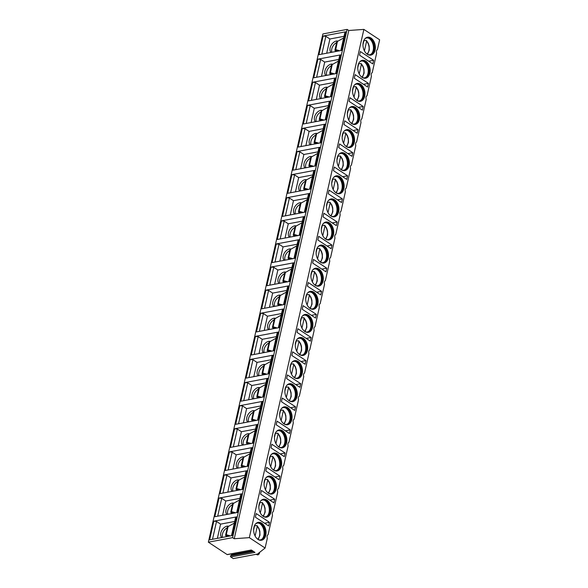 <?xml version="1.0" encoding="UTF-8"?>
<svg xmlns="http://www.w3.org/2000/svg" width="588" height="588" viewBox="0 0 588 588"><rect width="100%" height="100%" fill="white"/><g stroke="black" fill="none" stroke-linecap="round" stroke-linejoin="round"><path stroke-width="0.88" d="M232.576 537.645L234.237 538.74L249.327 537.638L265.107 548.038L257.478 554.058L233.26 558.6L230.768 556.954L254.986 552.411L251.341 550.008L227.122 554.558L208.358 542.187L322.893 33.95L347.118 29.4L232.576 537.645L208.358 542.187M230.768 556.954A0.654 0.441 -100.6 0 1 230.592 555.829L253.619 551.507M227.593 554.469A0.654 0.441 -100.6 0 1 227.122 554.558M231.503 553.837A0.654 0.441 -100.6 0 1 231.518 554.8L230.592 555.829M265.107 548.038L267.305 538.285A2.8 1.874 79.4 0 1 267.15 536.116A2.8 1.874 79.4 0 1 268.113 534.683L272.509 515.184A2.8 1.874 79.4 0 1 272.354 513.015A2.8 1.874 79.4 0 1 273.317 511.582L277.712 492.082A2.8 1.874 79.4 0 1 277.558 489.914A2.8 1.874 79.4 0 1 278.528 488.481L282.924 468.981A2.8 1.874 79.4 0 1 282.769 466.813A2.8 1.874 79.4 0 1 283.732 465.38L288.127 445.88A2.8 1.874 79.4 0 1 287.973 443.712A2.8 1.874 79.4 0 1 288.936 442.279L293.331 422.779A2.8 1.874 79.4 0 1 293.177 420.611A2.8 1.874 79.4 0 1 294.14 419.178L298.535 399.671A2.8 1.874 79.4 0 1 298.388 397.51A2.8 1.874 79.4 0 1 299.351 396.077L303.746 376.57A2.8 1.874 79.4 0 1 303.592 374.409A2.8 1.874 79.4 0 1 304.555 372.976L308.95 353.469A2.8 1.874 79.4 0 1 308.796 351.301A2.8 1.874 79.4 0 1 309.758 349.875L314.154 330.368A2.8 1.874 79.4 0 1 314.007 328.2A2.8 1.874 79.4 0 1 314.97 326.774L319.365 307.267A2.8 1.874 79.4 0 1 319.211 305.099A2.8 1.874 79.4 0 1 320.173 303.665L324.569 284.166A2.8 1.874 79.4 0 1 324.414 281.997A2.8 1.874 79.4 0 1 325.377 280.564L329.772 261.065A2.8 1.874 79.4 0 1 329.625 258.896A2.8 1.874 79.4 0 1 330.588 257.463L334.984 237.964A2.8 1.874 79.4 0 1 334.829 235.795A2.8 1.874 79.4 0 1 335.792 234.362L340.187 214.863A2.8 1.874 79.4 0 1 340.033 212.694A2.8 1.874 79.4 0 1 340.996 211.261L345.391 191.754A2.8 1.874 79.4 0 1 345.244 189.593A2.8 1.874 79.4 0 1 346.207 188.16L350.602 168.653A2.8 1.874 79.4 0 1 350.448 166.492A2.8 1.874 79.4 0 1 351.411 165.059L355.806 145.552A2.8 1.874 79.4 0 1 355.652 143.384A2.8 1.874 79.4 0 1 356.615 141.958L361.01 122.451A2.8 1.874 79.4 0 1 360.863 120.283A2.8 1.874 79.4 0 1 361.826 118.857L366.221 99.35A2.8 1.874 79.4 0 1 366.067 97.182A2.8 1.874 79.4 0 1 367.03 95.748L371.425 76.249A2.8 1.874 79.4 0 1 371.271 74.081A2.8 1.874 79.4 0 1 372.233 72.647L376.629 53.148A2.8 1.874 79.4 0 1 376.482 50.98A2.8 1.874 79.4 0 1 377.445 49.546L379.642 39.793L363.869 29.4L348.78 30.495L347.118 29.4M249.327 537.638L363.869 29.4M358.041 65.356A9.099 6.078 79.4 0 0 359.525 74.529A9.099 6.078 79.4 0 0 365.648 78.211A9.099 6.078 79.4 0 0 369.896 73.177A9.099 6.078 79.4 0 0 368.411 64.004A9.099 6.078 79.4 0 0 362.289 60.329A9.099 6.078 79.4 0 0 358.041 65.356M352.837 88.465A9.099 6.078 79.4 0 0 354.321 97.63A9.099 6.078 79.4 0 0 360.444 101.312A9.099 6.078 79.4 0 0 364.692 96.278A9.099 6.078 79.4 0 0 363.208 87.105A9.099 6.078 79.4 0 0 357.085 83.43A9.099 6.078 79.4 0 0 352.837 88.465M347.626 111.566A9.099 6.078 79.4 0 0 349.11 120.731A9.099 6.078 79.4 0 0 355.233 124.413A9.099 6.078 79.4 0 0 359.488 119.379A9.099 6.078 79.4 0 0 357.996 110.206A9.099 6.078 79.4 0 0 351.881 106.531A9.099 6.078 79.4 0 0 347.626 111.566M342.422 134.667A9.099 6.078 79.4 0 0 343.906 143.832A9.099 6.078 79.4 0 0 350.029 147.514A9.099 6.078 79.4 0 0 354.277 142.48A9.099 6.078 79.4 0 0 352.793 133.314A9.099 6.078 79.4 0 0 346.67 129.632A9.099 6.078 79.4 0 0 342.422 134.667M337.218 157.768A9.099 6.078 79.4 0 0 338.703 166.933A9.099 6.078 79.4 0 0 344.825 170.616A9.099 6.078 79.4 0 0 349.074 165.581A9.099 6.078 79.4 0 0 347.589 156.415A9.099 6.078 79.4 0 0 341.466 152.733A9.099 6.078 79.4 0 0 337.218 157.768M332.007 180.869A9.099 6.078 79.4 0 0 333.492 190.042A9.099 6.078 79.4 0 0 339.614 193.717A9.099 6.078 79.4 0 0 343.87 188.682A9.099 6.078 79.4 0 0 342.378 179.516A9.099 6.078 79.4 0 0 336.262 175.834A9.099 6.078 79.4 0 0 332.007 180.869M326.803 203.97A9.099 6.078 79.4 0 0 328.288 213.143A9.099 6.078 79.4 0 0 334.41 216.818A9.099 6.078 79.4 0 0 338.659 211.783A9.099 6.078 79.4 0 0 337.174 202.617A9.099 6.078 79.4 0 0 331.051 198.935A9.099 6.078 79.4 0 0 326.803 203.97M321.599 227.071A9.099 6.078 79.4 0 0 323.084 236.244A9.099 6.078 79.4 0 0 329.207 239.919A9.099 6.078 79.4 0 0 333.455 234.891A9.099 6.078 79.4 0 0 331.97 225.719A9.099 6.078 79.4 0 0 325.848 222.036A9.099 6.078 79.4 0 0 321.599 227.071M316.388 250.172A9.099 6.078 79.4 0 0 317.873 259.345A9.099 6.078 79.4 0 0 323.995 263.027A9.099 6.078 79.4 0 0 328.251 257.992A9.099 6.078 79.4 0 0 326.766 248.82A9.099 6.078 79.4 0 0 320.644 245.137A9.099 6.078 79.4 0 0 316.388 250.172M311.184 273.273A9.099 6.078 79.4 0 0 312.669 282.446A9.099 6.078 79.4 0 0 318.792 286.128A9.099 6.078 79.4 0 0 323.04 281.093A9.099 6.078 79.4 0 0 321.555 271.921A9.099 6.078 79.4 0 0 315.433 268.238A9.099 6.078 79.4 0 0 311.184 273.273M305.981 296.381A9.099 6.078 79.4 0 0 307.465 305.547A9.099 6.078 79.4 0 0 313.588 309.229A9.099 6.078 79.4 0 0 317.836 304.194A9.099 6.078 79.4 0 0 316.351 295.022A9.099 6.078 79.4 0 0 310.229 291.347A9.099 6.078 79.4 0 0 305.981 296.381M300.769 319.482A9.099 6.078 79.4 0 0 302.254 328.648A9.099 6.078 79.4 0 0 308.377 332.33A9.099 6.078 79.4 0 0 312.632 327.296A9.099 6.078 79.4 0 0 311.148 318.123A9.099 6.078 79.4 0 0 305.025 314.448A9.099 6.078 79.4 0 0 300.769 319.482M295.566 342.584A9.099 6.078 79.4 0 0 297.05 351.749A9.099 6.078 79.4 0 0 303.173 355.431A9.099 6.078 79.4 0 0 307.421 350.397A9.099 6.078 79.4 0 0 305.936 341.224A9.099 6.078 79.4 0 0 299.814 337.549A9.099 6.078 79.4 0 0 295.566 342.584M290.362 365.685A9.099 6.078 79.4 0 0 291.846 374.85A9.099 6.078 79.4 0 0 297.969 378.532A9.099 6.078 79.4 0 0 302.217 373.498A9.099 6.078 79.4 0 0 300.733 364.332A9.099 6.078 79.4 0 0 294.61 360.65A9.099 6.078 79.4 0 0 290.362 365.685M285.151 388.786A9.099 6.078 79.4 0 0 286.635 397.958A9.099 6.078 79.4 0 0 292.758 401.633A9.099 6.078 79.4 0 0 297.014 396.599A9.099 6.078 79.4 0 0 295.529 387.433A9.099 6.078 79.4 0 0 289.406 383.751A9.099 6.078 79.4 0 0 285.151 388.786M279.947 411.887A9.099 6.078 79.4 0 0 281.431 421.059A9.099 6.078 79.4 0 0 287.554 424.734A9.099 6.078 79.4 0 0 291.802 419.7A9.099 6.078 79.4 0 0 290.318 410.534A9.099 6.078 79.4 0 0 284.195 406.852A9.099 6.078 79.4 0 0 279.947 411.887M274.743 434.988A9.099 6.078 79.4 0 0 276.228 444.16A9.099 6.078 79.4 0 0 282.35 447.835A9.099 6.078 79.4 0 0 286.599 442.801A9.099 6.078 79.4 0 0 285.114 433.635A9.099 6.078 79.4 0 0 278.991 429.953A9.099 6.078 79.4 0 0 274.743 434.988M269.532 458.089A9.099 6.078 79.4 0 0 271.017 467.262A9.099 6.078 79.4 0 0 277.139 470.944A9.099 6.078 79.4 0 0 281.395 465.909A9.099 6.078 79.4 0 0 279.91 456.736A9.099 6.078 79.4 0 0 273.788 453.054A9.099 6.078 79.4 0 0 269.532 458.089M264.328 481.19A9.099 6.078 79.4 0 0 265.813 490.363A9.099 6.078 79.4 0 0 271.935 494.045A9.099 6.078 79.4 0 0 276.184 489.01A9.099 6.078 79.4 0 0 274.699 479.837A9.099 6.078 79.4 0 0 268.576 476.155A9.099 6.078 79.4 0 0 264.328 481.19M259.124 504.291A9.099 6.078 79.4 0 0 260.609 513.464A9.099 6.078 79.4 0 0 266.731 517.146A9.099 6.078 79.4 0 0 270.98 512.111A9.099 6.078 79.4 0 0 269.495 502.938A9.099 6.078 79.4 0 0 263.373 499.263A9.099 6.078 79.4 0 0 259.124 504.291M253.913 527.399A9.099 6.078 79.4 0 0 255.398 536.565A9.099 6.078 79.4 0 0 261.52 540.247A9.099 6.078 79.4 0 0 265.776 535.212A9.099 6.078 79.4 0 0 264.291 526.039A9.099 6.078 79.4 0 0 258.169 522.365A9.099 6.078 79.4 0 0 253.913 527.399M363.244 42.255A9.099 6.078 79.4 0 0 364.729 51.428A9.099 6.078 79.4 0 0 370.852 55.11A9.099 6.078 79.4 0 0 375.107 50.076A9.099 6.078 79.4 0 0 373.615 40.903A9.099 6.078 79.4 0 0 367.5 37.22A9.099 6.078 79.4 0 0 363.244 42.255M373.623 60.277L360.341 51.523L359.525 55.162L372.799 63.916L373.623 60.277L368.691 61.203M368.419 83.378L355.137 74.625L354.314 78.263L367.596 87.017L368.419 83.378L363.48 84.305M363.208 106.479L349.926 97.726L349.11 101.364L362.392 110.118L363.208 106.479L358.276 107.406M358.004 129.581L344.722 120.827L343.906 124.465L357.181 133.219L358.004 129.581L353.072 130.507M352.8 152.682L339.519 143.928L338.695 147.566L351.977 156.32L352.8 152.682L347.861 153.608M347.589 175.783L334.307 167.029L333.492 170.667L346.773 179.421L347.589 175.783L342.657 176.709M342.385 198.884L329.104 190.13L328.288 193.768L341.562 202.522L342.385 198.884L337.453 199.81M337.181 221.985L323.9 213.231L323.077 216.869L336.358 225.623L337.181 221.985L332.242 222.911M331.97 245.086L318.689 236.332L317.873 239.97L331.154 248.724L331.97 245.086L327.038 246.012M326.766 268.187L313.485 259.44L312.669 263.079L325.943 271.825L326.766 268.187L321.834 269.113M321.562 291.295L308.281 282.541L307.458 286.18L320.739 294.933L321.562 291.295L316.623 292.221M316.351 314.396L303.07 305.642L302.254 309.281L315.536 318.034L316.351 314.396L311.419 315.322M311.148 337.497L297.866 328.743L297.05 332.382L310.332 341.136L311.148 337.497L306.216 338.423M305.944 360.598L292.662 351.844L291.839 355.483L305.121 364.237L305.944 360.598L301.005 361.524M300.733 383.699L287.451 374.946L286.635 378.584L299.917 387.338L300.733 383.699L295.801 384.625M295.529 406.8L282.247 398.047L281.431 401.685L294.713 410.439L295.529 406.8L290.597 407.727M290.325 429.901L277.044 421.148L276.22 424.786L289.502 433.54L290.325 429.901L285.386 430.828M285.114 453.003L271.832 444.249L271.017 447.887L284.298 456.641L285.114 453.003L280.182 453.929M279.91 476.104L266.629 467.357L265.813 470.995L279.094 479.742L279.91 476.104L274.978 477.03M274.706 499.212L261.425 490.458L260.602 494.096L273.883 502.85L274.706 499.212L269.767 500.138M269.495 522.313L256.214 513.559L255.398 517.197L268.679 525.951L269.495 522.313L264.563 523.239M370.668 55.14A9.099 6.078 79.4 0 0 374.732 50.142A9.099 6.078 -100.6 0 0 373.314 41.087A9.099 6.078 -100.6 0 0 367.316 37.264M364.729 38.992A8.585 5.733 -100.6 0 1 366.846 37.867A8.585 5.733 -100.6 0 1 372.623 41.336A8.585 5.733 -100.6 0 1 374.027 49.995A8.585 5.733 79.4 0 1 370.014 54.743A8.585 5.733 79.4 0 1 367.632 54.463M369.734 54.787A8.585 5.733 79.4 0 0 372.145 53.074A8.585 5.733 79.4 0 0 373.468 50.098A8.585 5.733 -100.6 0 0 369.44 38.646A8.585 5.733 -100.6 0 0 366.567 37.933M369.19 38.499A9.04 6.042 -100.6 0 1 373.182 50.406A9.04 6.042 79.4 0 1 371.969 53.302M366.074 40.454L366.603 41.248L366.074 40.454L365.17 40.506A9.04 6.042 -100.6 0 1 365.258 40.601M363.031 43.563L363.604 41.05M365.17 40.506L363.862 40.756A9.04 6.042 79.4 0 0 363.759 40.645M362.972 44.717L363.862 40.756M364.435 50.891L366.603 41.248A7.894 5.277 79.4 0 1 367 54.045M365.464 78.241A9.099 6.078 79.4 0 0 369.529 73.243A9.099 6.078 -100.6 0 0 368.11 64.188A9.099 6.078 -100.6 0 0 362.105 60.366M359.518 62.093A8.585 5.733 -100.6 0 1 361.642 60.968A8.585 5.733 -100.6 0 1 367.419 64.445A8.585 5.733 -100.6 0 1 368.816 73.096A8.585 5.733 79.4 0 1 364.81 77.844A8.585 5.733 79.4 0 1 362.421 77.565M364.523 77.888A8.585 5.733 79.4 0 0 366.941 76.183A8.585 5.733 79.4 0 0 368.257 73.199A8.585 5.733 -100.6 0 0 364.237 61.747A8.585 5.733 -100.6 0 0 361.363 61.034M363.987 61.608A9.04 6.042 -100.6 0 1 367.978 73.507A9.04 6.042 79.4 0 1 366.765 76.403M360.863 63.555L361.399 64.349L360.863 63.555L359.966 63.614A9.04 6.042 -100.6 0 1 360.054 63.71M357.827 66.665L358.393 64.151M359.966 63.614L358.658 63.857A9.04 6.042 79.4 0 0 358.555 63.747M359.224 73.992L361.399 64.349A7.894 5.277 79.4 0 1 361.796 77.146M357.761 67.818L358.658 63.857M360.253 101.342A9.099 6.078 79.4 0 0 364.325 96.344A9.099 6.078 -100.6 0 0 362.906 87.289A9.099 6.078 -100.6 0 0 356.901 83.467M354.314 85.194A8.585 5.733 -100.6 0 1 356.431 84.069A8.585 5.733 -100.6 0 1 362.208 87.546A8.585 5.733 -100.6 0 1 363.612 96.197A8.585 5.733 79.4 0 1 359.599 100.945A8.585 5.733 79.4 0 1 357.217 100.666M359.319 100.989A8.585 5.733 79.4 0 0 361.738 99.284A8.585 5.733 79.4 0 0 363.053 96.3A8.585 5.733 -100.6 0 0 359.025 84.848A8.585 5.733 -100.6 0 0 356.159 84.135M358.783 84.709A9.04 6.042 -100.6 0 1 362.774 96.608A9.04 6.042 79.4 0 1 361.554 99.504M355.659 86.657L356.196 87.45L355.659 86.657L354.762 86.715A9.04 6.042 -100.6 0 1 354.851 86.811M352.624 89.766L353.19 87.252M354.762 86.715L353.454 86.958A9.04 6.042 79.4 0 0 353.344 86.855M354.02 97.093L356.196 87.45A7.894 5.277 79.4 0 1 356.593 100.247M352.557 90.919L353.454 86.958M355.049 124.443A9.099 6.078 79.4 0 0 359.114 119.445A9.099 6.078 -100.6 0 0 357.695 110.39A9.099 6.078 -100.6 0 0 351.697 106.568M349.11 108.295A8.585 5.733 -100.6 0 1 351.227 107.17A8.585 5.733 -100.6 0 1 357.004 110.647A8.585 5.733 -100.6 0 1 358.408 119.298A8.585 5.733 79.4 0 1 354.395 124.046A8.585 5.733 79.4 0 1 352.014 123.767M354.116 124.09A8.585 5.733 79.4 0 0 356.526 122.385A8.585 5.733 79.4 0 0 357.849 119.401A8.585 5.733 -100.6 0 0 353.822 107.949A8.585 5.733 -100.6 0 0 350.948 107.237M353.572 107.81A9.04 6.042 -100.6 0 1 357.563 119.709A9.04 6.042 79.4 0 1 356.35 122.605M350.455 109.758L350.985 110.559L350.455 109.758L349.551 109.816A9.04 6.042 -100.6 0 1 349.639 109.912M347.412 112.867L347.986 110.353M349.551 109.816L348.243 110.059A9.04 6.042 79.4 0 0 348.14 109.956M348.816 120.195L350.985 110.559A7.894 5.277 79.4 0 1 351.389 123.348M347.354 114.021L348.243 110.059M349.845 147.544A9.099 6.078 79.4 0 0 353.91 142.553A9.099 6.078 -100.6 0 0 352.491 133.491A9.099 6.078 -100.6 0 0 346.486 129.669M343.899 131.403A8.585 5.733 -100.6 0 1 346.023 130.271A8.585 5.733 -100.6 0 1 351.8 133.748A8.585 5.733 -100.6 0 1 353.197 142.399A8.585 5.733 79.4 0 1 349.191 147.147A8.585 5.733 79.4 0 1 346.802 146.868M348.904 147.191A8.585 5.733 79.4 0 0 351.323 145.486A8.585 5.733 79.4 0 0 352.638 142.502A8.585 5.733 -100.6 0 0 348.618 131.05A8.585 5.733 -100.6 0 0 345.744 130.338M348.368 130.911A9.04 6.042 -100.6 0 1 352.359 142.811A9.04 6.042 79.4 0 1 351.146 145.706M345.244 132.859L345.781 133.66L345.244 132.859L344.347 132.917A9.04 6.042 -100.6 0 1 344.436 133.013M342.209 135.968L342.775 133.454M344.347 132.917L343.039 133.16A9.04 6.042 79.4 0 0 342.936 133.057M343.605 143.296L345.781 133.66A7.894 5.277 79.4 0 1 346.178 146.456M342.142 137.122L343.039 133.16M344.634 170.645A9.099 6.078 79.4 0 0 348.706 165.654A9.099 6.078 -100.6 0 0 347.287 156.599A9.099 6.078 -100.6 0 0 341.283 152.77M338.695 154.504A8.585 5.733 -100.6 0 1 340.812 153.38A8.585 5.733 -100.6 0 1 346.589 156.849A8.585 5.733 -100.6 0 1 347.993 165.5A8.585 5.733 79.4 0 1 343.98 170.255A8.585 5.733 79.4 0 1 341.599 169.969M343.701 170.292A8.585 5.733 79.4 0 0 346.119 168.587A8.585 5.733 79.4 0 0 347.434 165.61A8.585 5.733 -100.6 0 0 343.407 154.159A8.585 5.733 -100.6 0 0 340.54 153.439M343.164 154.012A9.04 6.042 -100.6 0 1 347.155 165.912A9.04 6.042 79.4 0 1 345.935 168.807M340.04 155.96L340.577 156.761L340.04 155.96L339.144 156.018A9.04 6.042 -100.6 0 1 339.232 156.114M337.005 159.076L337.571 156.555M339.144 156.018L337.835 156.261A9.04 6.042 79.4 0 0 337.725 156.158M338.401 166.397L340.577 156.761A7.894 5.277 79.4 0 1 340.974 169.557M336.939 160.223L337.835 156.261M339.43 193.746A9.099 6.078 79.4 0 0 343.495 188.755A9.099 6.078 -100.6 0 0 342.076 179.7A9.099 6.078 -100.6 0 0 336.079 175.871M333.492 177.605A8.585 5.733 -100.6 0 1 335.608 176.481A8.585 5.733 -100.6 0 1 341.385 179.95A8.585 5.733 -100.6 0 1 342.789 188.601A8.585 5.733 79.4 0 1 338.776 193.356A8.585 5.733 79.4 0 1 336.395 193.077M338.497 193.393A8.585 5.733 79.4 0 0 340.908 191.688A8.585 5.733 79.4 0 0 342.231 188.711A8.585 5.733 -100.6 0 0 338.203 177.26A8.585 5.733 -100.6 0 0 335.329 176.54M337.953 177.113A9.04 6.042 -100.6 0 1 341.944 189.013A9.04 6.042 79.4 0 1 340.731 191.909M334.837 179.061L335.366 179.862L334.837 179.061L333.933 179.119A9.04 6.042 -100.6 0 1 334.021 179.215M331.794 182.177L332.367 179.656M333.933 179.119L332.624 179.369A9.04 6.042 79.4 0 0 332.521 179.259M333.198 189.505L335.366 179.862A7.894 5.277 79.4 0 1 335.77 192.658M331.735 183.324L332.624 179.369M334.227 216.847A9.099 6.078 79.4 0 0 338.291 211.856A9.099 6.078 -100.6 0 0 336.873 202.801A9.099 6.078 -100.6 0 0 330.868 198.972M328.28 200.706A8.585 5.733 -100.6 0 1 330.405 199.582A8.585 5.733 -100.6 0 1 336.182 203.051A8.585 5.733 -100.6 0 1 337.578 211.702A8.585 5.733 79.4 0 1 333.572 216.458A8.585 5.733 79.4 0 1 331.184 216.178M333.286 216.494A8.585 5.733 79.4 0 0 335.704 214.789A8.585 5.733 79.4 0 0 337.02 211.812A8.585 5.733 -100.6 0 0 332.999 200.361A8.585 5.733 -100.6 0 0 330.125 199.641M332.749 200.214A9.04 6.042 -100.6 0 1 336.74 212.114A9.04 6.042 79.4 0 1 335.527 215.017M329.625 202.162L330.162 202.963L329.625 202.162L328.729 202.221A9.04 6.042 -100.6 0 1 328.817 202.316M326.59 205.278L327.156 202.757M328.729 202.221L327.42 202.47A9.04 6.042 79.4 0 0 327.318 202.36M327.994 212.606L330.162 202.963A7.894 5.277 79.4 0 1 330.559 215.759M326.524 206.425L327.42 202.47M329.015 239.955A9.099 6.078 79.4 0 0 333.087 234.957A9.099 6.078 -100.6 0 0 331.669 225.902A9.099 6.078 -100.6 0 0 325.664 222.08M323.077 223.808A8.585 5.733 -100.6 0 1 325.193 222.683A8.585 5.733 -100.6 0 1 330.971 226.152A8.585 5.733 -100.6 0 1 332.374 234.81A8.585 5.733 79.4 0 1 328.361 239.559A8.585 5.733 79.4 0 1 325.98 239.279M328.082 239.603A8.585 5.733 79.4 0 0 330.5 237.89A8.585 5.733 79.4 0 0 331.816 234.913A8.585 5.733 -100.6 0 0 327.788 223.462A8.585 5.733 -100.6 0 0 324.921 222.742M327.545 223.315A9.04 6.042 -100.6 0 1 331.536 235.215A9.04 6.042 79.4 0 1 330.316 238.118M324.422 225.27L324.958 226.064L324.422 225.27L323.525 225.322A9.04 6.042 -100.6 0 1 323.613 225.417M321.386 228.379L321.952 225.858M323.525 225.322L322.217 225.571A9.04 6.042 79.4 0 0 322.106 225.461M322.783 235.707L324.958 226.064A7.894 5.277 79.4 0 1 325.355 238.86M321.32 229.526L322.217 225.571M323.812 263.056A9.099 6.078 79.4 0 0 327.876 258.059A9.099 6.078 -100.6 0 0 326.458 249.003A9.099 6.078 -100.6 0 0 320.46 245.181M317.873 246.909A8.585 5.733 -100.6 0 1 319.99 245.784A8.585 5.733 -100.6 0 1 325.767 249.253A8.585 5.733 -100.6 0 1 327.171 257.911A8.585 5.733 79.4 0 1 323.157 262.66A8.585 5.733 79.4 0 1 320.776 262.38M322.878 262.704A8.585 5.733 79.4 0 0 325.289 260.991A8.585 5.733 79.4 0 0 326.612 258.014A8.585 5.733 -100.6 0 0 322.584 246.563A8.585 5.733 -100.6 0 0 319.71 245.85M322.334 246.416A9.04 6.042 -100.6 0 1 326.325 258.323A9.04 6.042 79.4 0 1 325.113 261.219M319.218 248.371L319.747 249.165L319.218 248.371L318.314 248.423A9.04 6.042 -100.6 0 1 318.402 248.518M316.175 251.48L316.748 248.967M318.314 248.423L317.005 248.673A9.04 6.042 79.4 0 0 316.903 248.562M317.579 258.808L319.747 249.165A7.894 5.277 79.4 0 1 320.151 261.961M316.116 252.634L317.005 248.673M318.608 286.158A9.099 6.078 79.4 0 0 322.672 281.16A9.099 6.078 -100.6 0 0 321.254 272.104A9.099 6.078 -100.6 0 0 315.249 268.282M312.662 270.01A8.585 5.733 -100.6 0 1 314.786 268.885A8.585 5.733 -100.6 0 1 320.563 272.362A8.585 5.733 -100.6 0 1 321.959 281.013A8.585 5.733 79.4 0 1 317.954 285.761A8.585 5.733 79.4 0 1 315.565 285.481M317.667 285.805A8.585 5.733 79.4 0 0 320.085 284.092A8.585 5.733 79.4 0 0 321.401 281.115A8.585 5.733 -100.6 0 0 317.38 269.664A8.585 5.733 -100.6 0 0 314.506 268.951M317.13 269.524A9.04 6.042 -100.6 0 1 321.121 281.424A9.04 6.042 79.4 0 1 319.909 284.32M314.007 271.472L314.543 272.266L314.007 271.472L313.11 271.531A9.04 6.042 -100.6 0 1 313.198 271.619M310.971 274.581L311.537 272.068M313.11 271.531L311.802 271.774A9.04 6.042 79.4 0 0 311.699 271.663M312.375 281.909L314.543 272.266A7.894 5.277 79.4 0 1 314.94 285.062M310.905 275.735L311.802 271.774M313.397 309.259A9.099 6.078 79.4 0 0 317.469 304.261A9.099 6.078 -100.6 0 0 316.05 295.205A9.099 6.078 -100.6 0 0 310.045 291.383M307.458 293.111A8.585 5.733 -100.6 0 1 309.575 291.986A8.585 5.733 -100.6 0 1 315.352 295.463A8.585 5.733 -100.6 0 1 316.756 304.114A8.585 5.733 79.4 0 1 312.743 308.862A8.585 5.733 79.4 0 1 310.361 308.582M312.463 308.906A8.585 5.733 79.4 0 0 314.881 307.201A8.585 5.733 79.4 0 0 316.197 304.216A8.585 5.733 -100.6 0 0 312.169 292.765A8.585 5.733 -100.6 0 0 309.303 292.052M311.927 292.626A9.04 6.042 -100.6 0 1 315.918 304.525A9.04 6.042 79.4 0 1 314.698 307.421M308.803 294.573L309.339 295.367L308.803 294.573L307.906 294.632A9.04 6.042 -100.6 0 1 307.994 294.728M305.767 297.682L306.333 295.169M307.906 294.632L306.598 294.875A9.04 6.042 79.4 0 0 306.488 294.764M307.164 305.01L309.339 295.367A7.894 5.277 79.4 0 1 309.736 308.163M305.701 298.836L306.598 294.875M308.193 332.36A9.099 6.078 79.4 0 0 312.257 327.362A9.099 6.078 -100.6 0 0 310.839 318.306A9.099 6.078 -100.6 0 0 304.841 314.484M302.254 316.212A8.585 5.733 -100.6 0 1 304.371 315.087A8.585 5.733 -100.6 0 1 310.148 318.564A8.585 5.733 -100.6 0 1 311.552 327.215A8.585 5.733 79.4 0 1 307.539 331.963A8.585 5.733 79.4 0 1 305.157 331.683M307.259 332.007A8.585 5.733 79.4 0 0 309.67 330.302A8.585 5.733 79.4 0 0 310.993 327.318A8.585 5.733 -100.6 0 0 306.965 315.866A8.585 5.733 -100.6 0 0 304.092 315.153M306.716 315.727A9.04 6.042 -100.6 0 1 310.707 327.626A9.04 6.042 79.4 0 1 309.494 330.522M303.599 317.674L304.128 318.476L303.599 317.674L302.695 317.733A9.04 6.042 -100.6 0 1 302.783 317.829M300.556 320.783L301.13 318.27M302.695 317.733L301.387 317.976A9.04 6.042 79.4 0 0 301.284 317.873M301.96 328.111L304.128 318.476A7.894 5.277 79.4 0 1 304.533 331.264M300.497 321.937L301.387 317.976M302.989 355.461A9.099 6.078 79.4 0 0 307.054 350.47A9.099 6.078 -100.6 0 0 305.635 341.407A9.099 6.078 -100.6 0 0 299.63 337.586M297.043 339.32A8.585 5.733 -100.6 0 1 299.167 338.188A8.585 5.733 -100.6 0 1 304.944 341.665A8.585 5.733 -100.6 0 1 306.341 350.316A8.585 5.733 79.4 0 1 302.335 355.064A8.585 5.733 79.4 0 1 299.946 354.784M302.048 355.108A8.585 5.733 79.4 0 0 304.466 353.403A8.585 5.733 79.4 0 0 305.782 350.419A8.585 5.733 -100.6 0 0 301.762 338.967A8.585 5.733 -100.6 0 0 298.888 338.254M301.512 338.828A9.04 6.042 -100.6 0 1 305.503 350.727A9.04 6.042 79.4 0 1 304.29 353.623M298.388 340.775L298.924 341.577L298.388 340.775L297.491 340.834A9.04 6.042 -100.6 0 1 297.579 340.93M295.352 343.884L295.918 341.371M297.491 340.834L296.183 341.077A9.04 6.042 79.4 0 0 296.08 340.974M296.756 351.212L298.924 341.577A7.894 5.277 79.4 0 1 299.321 354.373M295.286 345.038L296.183 341.077M297.778 378.562A9.099 6.078 79.4 0 0 301.85 373.571A9.099 6.078 -100.6 0 0 300.431 364.516A9.099 6.078 -100.6 0 0 294.426 360.687M291.839 362.421A8.585 5.733 -100.6 0 1 293.963 361.297A8.585 5.733 -100.6 0 1 299.733 364.766A8.585 5.733 -100.6 0 1 301.137 373.417A8.585 5.733 79.4 0 1 297.124 378.172A8.585 5.733 79.4 0 1 294.742 377.886M296.844 378.209A8.585 5.733 79.4 0 0 299.263 376.504A8.585 5.733 79.4 0 0 300.578 373.52A8.585 5.733 -100.6 0 0 296.55 362.068A8.585 5.733 -100.6 0 0 293.684 361.355M296.308 361.929A9.04 6.042 -100.6 0 1 300.299 373.828A9.04 6.042 79.4 0 1 299.079 376.724M293.184 363.876L293.721 364.678L293.184 363.876L292.287 363.935A9.04 6.042 -100.6 0 1 292.376 364.031M290.149 366.986L290.715 364.472M292.287 363.935L290.979 364.178A9.04 6.042 79.4 0 0 290.869 364.075M291.545 374.313L293.721 364.678A7.894 5.277 79.4 0 1 294.118 377.474M290.082 368.139L290.979 364.178M292.574 401.663A9.099 6.078 79.4 0 0 296.639 396.672A9.099 6.078 -100.6 0 0 295.22 387.617A9.099 6.078 -100.6 0 0 289.222 383.788M286.635 385.522A8.585 5.733 -100.6 0 1 288.752 384.398A8.585 5.733 -100.6 0 1 294.529 387.867A8.585 5.733 -100.6 0 1 295.933 396.518A8.585 5.733 79.4 0 1 291.92 401.273A8.585 5.733 79.4 0 1 289.539 400.994M291.641 401.31A8.585 5.733 79.4 0 0 294.051 399.605A8.585 5.733 79.4 0 0 295.374 396.628A8.585 5.733 -100.6 0 0 291.347 385.177A8.585 5.733 -100.6 0 0 288.473 384.456M291.097 385.03A9.04 6.042 -100.6 0 1 295.088 396.929A9.04 6.042 79.4 0 1 293.875 399.825M287.98 386.978L288.51 387.779L287.98 386.978L287.076 387.036A9.04 6.042 -100.6 0 1 287.164 387.132M284.937 390.094L285.511 387.573M287.076 387.036L285.768 387.279A9.04 6.042 79.4 0 0 285.665 387.176M286.341 397.422L288.51 387.779A7.894 5.277 79.4 0 1 288.914 400.575M284.879 391.24L285.768 387.279M287.37 424.764A9.099 6.078 79.4 0 0 291.435 419.773A9.099 6.078 -100.6 0 0 290.016 410.718A9.099 6.078 -100.6 0 0 284.011 406.889M281.424 408.623A8.585 5.733 -100.6 0 1 283.548 407.499A8.585 5.733 -100.6 0 1 289.325 410.968A8.585 5.733 -100.6 0 1 290.722 419.619A8.585 5.733 79.4 0 1 286.716 424.374A8.585 5.733 79.4 0 1 284.327 424.095M286.429 424.411A8.585 5.733 79.4 0 0 288.848 422.706A8.585 5.733 79.4 0 0 290.163 419.729A8.585 5.733 -100.6 0 0 286.143 408.278A8.585 5.733 -100.6 0 0 283.269 407.558M285.893 408.131A9.04 6.042 -100.6 0 1 289.884 420.03A9.04 6.042 79.4 0 1 288.671 422.934M282.769 410.079L283.306 410.88L282.769 410.079L281.873 410.137A9.04 6.042 -100.6 0 1 281.961 410.233M279.734 413.195L280.3 410.674M281.873 410.137L280.564 410.387A9.04 6.042 79.4 0 0 280.461 410.277M281.137 420.523L283.306 410.88A7.894 5.277 79.4 0 1 283.703 423.676M279.668 414.342L280.564 410.387M282.159 447.872A9.099 6.078 79.4 0 0 286.231 442.874A9.099 6.078 -100.6 0 0 284.812 433.819A9.099 6.078 -100.6 0 0 278.808 429.997M276.22 431.724A8.585 5.733 -100.6 0 1 278.344 430.6A8.585 5.733 -100.6 0 1 284.114 434.069A8.585 5.733 -100.6 0 1 285.518 442.727A8.585 5.733 79.4 0 1 281.505 447.475A8.585 5.733 79.4 0 1 279.124 447.196M281.226 447.519A8.585 5.733 79.4 0 0 283.644 445.807A8.585 5.733 79.4 0 0 284.959 442.83A8.585 5.733 -100.6 0 0 280.932 431.379A8.585 5.733 -100.6 0 0 278.065 430.659M280.689 431.232A9.04 6.042 -100.6 0 1 284.68 443.131A9.04 6.042 79.4 0 1 283.46 446.035M277.565 433.187L278.102 433.981L277.565 433.187L276.669 433.238A9.04 6.042 -100.6 0 1 276.757 433.334M274.53 436.296L275.096 433.775M276.669 433.238L275.36 433.488A9.04 6.042 79.4 0 0 275.25 433.378M275.926 443.624L278.102 433.981A7.894 5.277 79.4 0 1 278.499 446.777M274.464 437.443L275.36 433.488M276.955 470.973A9.099 6.078 79.4 0 0 281.02 465.975A9.099 6.078 -100.6 0 0 279.601 456.92A9.099 6.078 -100.6 0 0 273.604 453.098M271.017 454.825A8.585 5.733 -100.6 0 1 273.133 453.701A8.585 5.733 -100.6 0 1 278.91 457.17A8.585 5.733 -100.6 0 1 280.314 465.828A8.585 5.733 79.4 0 1 276.301 470.576A8.585 5.733 79.4 0 1 273.92 470.297M276.022 470.62A8.585 5.733 79.4 0 0 278.433 468.908A8.585 5.733 79.4 0 0 279.756 465.931A8.585 5.733 -100.6 0 0 275.728 454.48A8.585 5.733 -100.6 0 0 272.854 453.767M275.478 454.333A9.04 6.042 -100.6 0 1 279.469 466.24A9.04 6.042 79.4 0 1 278.256 469.136M272.362 456.288L272.891 457.082L272.362 456.288L271.458 456.339A9.04 6.042 -100.6 0 1 271.546 456.435M269.319 459.397L269.892 456.876M271.458 456.339L270.149 456.589A9.04 6.042 79.4 0 0 270.046 456.479M270.723 466.725L272.891 457.082A7.894 5.277 79.4 0 1 273.295 469.878M269.26 460.551L270.149 456.589M271.752 494.074A9.099 6.078 79.4 0 0 275.816 489.076A9.099 6.078 -100.6 0 0 274.398 480.021A9.099 6.078 -100.6 0 0 268.393 476.199M265.805 477.926A8.585 5.733 -100.6 0 1 267.93 476.802A8.585 5.733 -100.6 0 1 273.707 480.278A8.585 5.733 -100.6 0 1 275.103 488.929A8.585 5.733 79.4 0 1 271.097 493.677A8.585 5.733 79.4 0 1 268.709 493.398M270.811 493.722A8.585 5.733 79.4 0 0 273.229 492.009A8.585 5.733 79.4 0 0 274.545 489.032A8.585 5.733 -100.6 0 0 270.524 477.581A8.585 5.733 -100.6 0 0 267.65 476.868M270.274 477.441A9.04 6.042 -100.6 0 1 274.265 489.341A9.04 6.042 79.4 0 1 273.053 492.237M267.158 479.389L267.687 480.183L267.158 479.389L266.254 479.448A9.04 6.042 -100.6 0 1 266.342 479.536M264.115 482.498L264.681 479.984M266.254 479.448L264.945 479.69A9.04 6.042 79.4 0 0 264.843 479.58M265.519 489.826L267.687 480.183A7.894 5.277 79.4 0 1 268.084 492.979M264.056 483.652L264.945 479.69M266.54 517.175A9.099 6.078 79.4 0 0 270.612 512.177A9.099 6.078 -100.6 0 0 269.194 503.122A9.099 6.078 -100.6 0 0 263.189 499.3M260.602 501.027A8.585 5.733 -100.6 0 1 262.726 499.903A8.585 5.733 -100.6 0 1 268.495 503.379A8.585 5.733 -100.6 0 1 269.899 512.03A8.585 5.733 79.4 0 1 265.886 516.779A8.585 5.733 79.4 0 1 263.505 516.499M265.607 516.823A8.585 5.733 79.4 0 0 268.025 515.117A8.585 5.733 79.4 0 0 269.341 512.133A8.585 5.733 -100.6 0 0 265.313 500.682A8.585 5.733 -100.6 0 0 262.446 499.969M265.07 500.542A9.04 6.042 -100.6 0 1 269.061 512.442A9.04 6.042 79.4 0 1 267.841 515.338M261.947 502.49L262.483 503.284L261.947 502.49L261.05 502.549A9.04 6.042 -100.6 0 1 261.138 502.644M258.911 505.599L259.477 503.085M261.05 502.549L259.742 502.791A9.04 6.042 79.4 0 0 259.631 502.681M260.308 512.927L262.483 503.284A7.894 5.277 79.4 0 1 262.88 516.08M258.845 506.753L259.742 502.791M261.337 540.276A9.099 6.078 79.4 0 0 265.401 535.278A9.099 6.078 -100.6 0 0 263.983 526.223A9.099 6.078 -100.6 0 0 257.985 522.401M255.398 524.129A8.585 5.733 -100.6 0 1 257.515 523.004A8.585 5.733 -100.6 0 1 263.292 526.481A8.585 5.733 -100.6 0 1 264.696 535.131A8.585 5.733 79.4 0 1 260.682 539.88A8.585 5.733 79.4 0 1 258.301 539.6M260.403 539.924A8.585 5.733 79.4 0 0 262.814 538.218A8.585 5.733 79.4 0 0 264.137 535.234A8.585 5.733 -100.6 0 0 260.109 523.783A8.585 5.733 -100.6 0 0 257.235 523.07M259.859 523.643A9.04 6.042 -100.6 0 1 263.85 535.543A9.04 6.042 79.4 0 1 262.638 538.439M256.743 525.591L257.272 526.385L256.743 525.591L255.839 525.65A9.04 6.042 -100.6 0 1 255.927 525.745M253.7 528.7L254.273 526.187M255.839 525.65L254.531 525.893A9.04 6.042 79.4 0 0 254.428 525.79M255.104 536.028L257.272 526.385A7.894 5.277 79.4 0 1 257.676 539.181M253.641 529.854L254.531 525.893M234.237 538.74L348.78 30.495M323.143 36.037L345.869 31.774L341.665 50.414L318.939 54.684L323.143 36.037L325.855 36.309L329.912 38.984L344.017 36.331M317.932 59.138L340.665 54.875L336.461 73.515L313.735 77.785L317.932 59.138L320.644 59.41L324.708 62.085L338.813 59.439M312.728 82.239L335.454 77.976L331.257 96.623L308.524 100.886L312.728 82.239L315.44 82.511L319.497 85.187L333.609 82.54M307.524 105.34L330.25 101.077L326.046 119.724L303.32 123.987L307.524 105.34L310.236 105.612L314.293 108.288L328.398 105.642M302.313 128.441L325.046 124.178L320.842 142.825L298.116 147.088L302.313 128.441L305.025 128.713L309.09 131.389L323.194 128.743M297.109 151.542L319.835 147.279L315.638 165.926L292.905 170.189L297.109 151.542L299.821 151.814L303.878 154.49L317.99 151.844M291.905 174.643L314.631 170.38L310.427 189.027L287.701 193.29L291.905 174.643L294.617 174.915L298.675 177.591L312.779 174.945M286.694 197.752L309.428 193.481L305.223 212.128L282.497 216.391L286.694 197.752L289.406 198.016L293.471 200.692L307.575 198.046M281.49 220.853L304.216 216.582L300.02 235.229L277.286 239.492L281.49 220.853L284.202 221.125L288.26 223.8L302.372 221.147M276.286 243.954L299.013 239.691L294.809 258.33L272.082 262.601L276.286 243.954L278.999 244.226L283.056 246.901L297.161 244.248M271.075 267.055L293.809 262.792L289.605 281.431L266.879 285.702L271.075 267.055L273.788 267.327L277.852 270.002L291.957 267.356M265.872 290.156L288.598 285.893L284.401 304.533L261.667 308.803L265.872 290.156L268.584 290.428L272.641 293.103L286.753 290.457M260.668 313.257L283.394 308.994L279.19 327.641L256.464 331.904L260.668 313.257L263.38 313.529L267.437 316.204L281.542 313.558M255.457 336.358L278.19 332.095L273.986 350.742L251.26 355.005L255.457 336.358L258.169 336.63L262.233 339.305L276.338 336.659M250.253 359.459L272.979 355.196L268.782 373.843L246.049 378.106L250.253 359.459L252.965 359.731L257.022 362.406L271.134 359.76M245.049 382.56L267.775 378.297L263.571 396.944L240.845 401.207L245.049 382.56L247.761 382.832L251.818 385.507L265.93 382.861M239.838 405.669L262.571 401.398L258.367 420.045L235.641 424.308L239.838 405.669L242.55 405.933L246.615 408.609L260.719 405.963M234.634 428.77L257.36 424.499L253.163 443.146L230.43 447.409L234.634 428.77L237.346 429.042L241.403 431.71L255.515 429.064M229.43 451.871L252.156 447.6L247.952 466.247L225.226 470.51L229.43 451.871L232.142 452.143L236.2 454.818L250.312 452.165M224.219 474.972L246.953 470.709L242.748 489.348L220.022 493.619L224.219 474.972L226.931 475.244L230.996 477.919L245.1 475.273M219.015 498.073L241.741 493.81L237.545 512.449L214.811 516.72L219.015 498.073L221.727 498.345L225.785 501.02L239.897 498.374M213.811 521.174L236.538 516.911L232.334 535.558L209.607 539.821L213.811 521.174L216.524 521.446L220.581 524.121L234.693 521.475M340.812 50.575L344.781 32.95L345.869 31.774M325.855 36.309L321.834 54.14M329.912 38.984L326.7 53.221M331.169 52.383A6.622 4.138 123.4 0 1 331.316 44.982A6.622 4.138 123.4 0 1 338.049 41.153M337.549 50.384A6.622 4.138 123.4 0 1 336.542 51.377M339.776 50.774L335.726 49.612L339.254 50.869M343.664 37.933L337.431 41.454L335.726 49.612M336.16 51.45L335.219 50.642A2.036 0.823 -167.3 0 1 334.925 50.068A2.036 0.823 -167.3 0 1 335.586 49.642M336.27 50.076L336.16 50.561A1.022 0.412 -167.3 0 1 336.013 50.274A1.022 0.412 -167.3 0 1 336.343 50.061L336.387 50.053M336.16 50.561L336.821 51.127M336.608 42.601A6.622 4.138 -56.6 0 0 331.911 52.244M337.431 41.454A2.036 0.823 -167.3 0 0 336.77 41.88L334.925 50.068M335.601 73.676L339.577 56.051L340.665 54.875M320.644 59.41L316.631 77.241M324.708 62.085L321.496 76.322M325.958 75.484A6.622 4.138 123.4 0 1 326.112 68.083A6.622 4.138 123.4 0 1 332.845 64.254M332.345 73.485A6.622 4.138 123.4 0 1 331.331 74.478M334.043 73.97L330.522 72.714L334.572 73.875M338.453 61.034L332.227 64.555A2.036 0.823 -167.3 0 0 331.566 64.981L329.721 73.169A2.036 0.823 -167.3 0 0 330.015 73.743L330.948 74.551M331.404 65.709A6.622 4.138 -56.6 0 0 326.707 75.345M332.227 64.555L330.382 72.743A2.036 0.823 -167.3 0 0 329.721 73.169M331.066 73.177L330.956 73.662A1.022 0.412 -167.3 0 1 330.809 73.375A1.022 0.412 -167.3 0 1 331.14 73.162L331.184 73.155M330.956 73.662L331.617 74.235M330.397 96.777L334.374 79.152L335.454 77.976M315.44 82.511L311.419 100.342M319.497 85.187L316.293 99.431M320.754 98.593A6.622 4.138 123.4 0 1 320.901 91.184A6.622 4.138 123.4 0 1 327.634 87.355M327.134 96.586A6.622 4.138 123.4 0 1 326.127 97.579M328.839 97.071L325.311 95.815L329.361 96.976M333.249 84.135L327.016 87.656A2.036 0.823 -167.3 0 0 326.362 88.082L324.517 96.27A2.036 0.823 -167.3 0 0 324.811 96.851L325.745 97.652M326.193 88.81A6.622 4.138 -56.6 0 0 321.496 98.453M327.016 87.656L325.171 95.844A2.036 0.823 -167.3 0 0 324.517 96.27M325.855 96.278L325.745 96.763A1.022 0.412 -167.3 0 1 325.598 96.476A1.022 0.412 -167.3 0 1 325.928 96.263L325.98 96.256M325.745 96.763L326.406 97.336M325.193 119.878L329.162 102.253L330.25 101.077M310.236 105.612L306.216 123.443M314.293 108.288L311.081 122.532M315.55 121.694A6.622 4.138 123.4 0 1 315.697 114.285A6.622 4.138 123.4 0 1 322.43 110.456M321.93 119.687A6.622 4.138 123.4 0 1 320.923 120.687M323.635 120.172L320.107 118.923L324.157 120.077M328.045 107.237L321.812 110.757A2.036 0.823 -167.3 0 0 321.151 111.191L319.306 119.371A2.036 0.823 -167.3 0 0 319.6 119.952L320.541 120.753M320.989 111.911A6.622 4.138 -56.6 0 0 316.293 121.554M321.812 110.757L319.968 118.945A2.036 0.823 -167.3 0 0 319.306 119.371M320.651 119.386L320.541 119.871A1.022 0.412 -167.3 0 1 320.394 119.577A1.022 0.412 -167.3 0 1 320.725 119.364L320.769 119.357M320.541 119.871L321.202 120.437M319.982 142.987L323.959 125.354L325.046 124.178M305.025 128.713L301.012 146.544M309.09 131.389L305.878 145.633M310.339 144.795A6.622 4.138 123.4 0 1 310.493 137.386A6.622 4.138 123.4 0 1 317.226 133.564M316.726 142.788A6.622 4.138 123.4 0 1 315.712 143.788M318.424 143.274L314.903 142.024L318.953 143.178M322.834 130.338L316.609 133.866A2.036 0.823 -167.3 0 0 315.947 134.292L314.102 142.472A2.036 0.823 -167.3 0 0 314.396 143.053L315.33 143.854M315.785 135.012A6.622 4.138 -56.6 0 0 311.089 144.655M316.609 133.866L314.764 142.046A2.036 0.823 -167.3 0 0 314.102 142.472M315.447 142.487L315.337 142.972A1.022 0.412 -167.3 0 1 315.19 142.686A1.022 0.412 -167.3 0 1 315.521 142.465L315.565 142.458M315.337 142.972L315.999 143.538M314.778 166.088L318.755 148.455L319.835 147.279M299.821 151.814L295.801 169.645M303.878 154.49L300.674 168.734M305.135 167.896A6.622 4.138 123.4 0 1 305.282 160.487A6.622 4.138 123.4 0 1 312.015 156.665M311.515 165.889A6.622 4.138 123.4 0 1 310.508 166.889M313.22 166.375L309.692 165.125L313.742 166.279M317.63 153.439L311.397 156.967A2.036 0.823 -167.3 0 0 310.743 157.393L308.898 165.581A2.036 0.823 -167.3 0 0 309.192 166.154L310.126 166.955M310.574 158.113A6.622 4.138 -56.6 0 0 305.878 167.756M311.397 156.967L309.553 165.147A2.036 0.823 -167.3 0 0 308.898 165.581M310.236 165.588L310.126 166.073A1.022 0.412 -167.3 0 1 309.979 165.787A1.022 0.412 -167.3 0 1 310.31 165.573L310.361 165.559M310.126 166.073L310.787 166.639M309.575 189.189L313.544 171.556L314.631 170.38M294.617 174.915L290.597 192.746M298.675 177.591L295.463 191.835M299.931 190.997A6.622 4.138 123.4 0 1 300.078 183.588A6.622 4.138 123.4 0 1 306.811 179.766M306.311 188.991A6.622 4.138 123.4 0 1 305.304 189.99M308.016 189.483L304.488 188.226L308.538 189.38M312.426 176.54L306.194 180.068A2.036 0.823 -167.3 0 0 305.532 180.494L303.687 188.682A2.036 0.823 -167.3 0 0 303.981 189.255L304.922 190.064M305.37 181.214A6.622 4.138 -56.6 0 0 300.674 190.857M306.194 180.068L304.349 188.248A2.036 0.823 -167.3 0 0 303.687 188.682M305.032 188.689L304.922 189.174A1.022 0.412 -167.3 0 1 304.775 188.888A1.022 0.412 -167.3 0 1 305.106 188.674L305.15 188.66M304.922 189.174L305.584 189.74M304.363 212.29L308.34 194.657L309.428 193.481M289.406 198.016L285.393 215.847M293.471 200.692L290.259 214.936M294.72 214.098A6.622 4.138 123.4 0 1 294.875 206.689A6.622 4.138 123.4 0 1 301.607 202.867M301.107 212.099A6.622 4.138 123.4 0 1 300.093 213.091M302.805 212.584L299.285 211.327L303.334 212.481M307.215 199.641L300.99 203.169A2.036 0.823 -167.3 0 0 300.328 203.595L298.483 211.783A2.036 0.823 -167.3 0 0 298.777 212.356L299.711 213.165M300.167 204.315A6.622 4.138 -56.6 0 0 295.47 213.959M300.99 203.169L299.145 211.357A2.036 0.823 -167.3 0 0 298.483 211.783M299.829 211.79L299.718 212.275A1.022 0.412 -167.3 0 1 299.571 211.989A1.022 0.412 -167.3 0 1 299.902 211.776L299.946 211.768M299.718 212.275L300.38 212.841M299.16 235.391L303.136 217.766L304.216 216.582M284.202 221.125L280.182 238.949M288.26 223.8L285.055 238.037M289.516 237.199A6.622 4.138 123.4 0 1 289.663 229.79A6.622 4.138 123.4 0 1 296.396 225.968M295.896 235.2A6.622 4.138 123.4 0 1 294.889 236.192M297.601 235.685L294.074 234.428L298.123 235.582M302.011 222.742L295.779 226.27A2.036 0.823 -167.3 0 0 295.125 226.696L293.28 234.884A2.036 0.823 -167.3 0 0 293.574 235.457L294.507 236.266M294.956 227.416A6.622 4.138 -56.6 0 0 290.259 237.06M295.779 226.27L293.934 234.458A2.036 0.823 -167.3 0 0 293.28 234.884M294.617 234.891L294.507 235.376A1.022 0.412 -167.3 0 1 294.36 235.09A1.022 0.412 -167.3 0 1 294.691 234.877L294.742 234.869M294.507 235.376L295.169 235.942M293.956 258.492L297.925 240.867L299.013 239.691M278.999 244.226L274.978 262.057M283.056 246.901L279.844 261.138M284.313 260.3A6.622 4.138 123.4 0 1 284.46 252.899A6.622 4.138 123.4 0 1 291.192 249.069M290.692 258.301A6.622 4.138 123.4 0 1 289.686 259.293M292.398 258.786L288.87 257.529L292.92 258.691M296.808 245.843L290.575 249.371A2.036 0.823 -167.3 0 0 289.913 249.797L288.069 257.985A2.036 0.823 -167.3 0 0 288.363 258.558L289.303 259.367M289.752 250.517A6.622 4.138 -56.6 0 0 285.055 260.161M290.575 249.371L288.73 257.559A2.036 0.823 -167.3 0 0 288.069 257.985M289.414 257.992L289.303 258.477A1.022 0.412 -167.3 0 1 289.156 258.191A1.022 0.412 -167.3 0 1 289.487 257.978L289.531 257.97M289.303 258.477L289.965 259.043M288.745 281.593L292.721 263.968L293.809 262.792M273.788 267.327L269.774 285.158M277.852 270.002L274.64 284.239M279.102 283.401A6.622 4.138 123.4 0 1 279.256 276A6.622 4.138 123.4 0 1 285.988 272.171M285.489 281.402A6.622 4.138 123.4 0 1 284.474 282.394M287.187 281.887L283.666 280.63L287.716 281.792M291.597 268.951L285.371 272.472A2.036 0.823 -167.3 0 0 284.71 272.898L282.865 281.086A2.036 0.823 -167.3 0 0 283.159 281.659L284.092 282.468M284.548 273.626A6.622 4.138 -56.6 0 0 279.851 283.262M285.371 272.472L283.526 280.66A2.036 0.823 -167.3 0 0 282.865 281.086M284.21 281.093L284.1 281.579A1.022 0.412 -167.3 0 1 283.953 281.292A1.022 0.412 -167.3 0 1 284.283 281.079L284.327 281.071M284.1 281.579L284.761 282.152M283.541 304.694L287.517 287.069L288.598 285.893M268.584 290.428L264.563 308.259M272.641 293.103L269.436 307.348M273.898 306.51A6.622 4.138 123.4 0 1 274.045 299.101A6.622 4.138 123.4 0 1 280.777 295.272M280.278 304.503A6.622 4.138 123.4 0 1 279.271 305.495M281.983 304.988L278.455 303.731L282.505 304.893M286.393 292.052L280.16 295.573A2.036 0.823 -167.3 0 0 279.506 295.999L277.661 304.187A2.036 0.823 -167.3 0 0 277.955 304.768L278.888 305.569M279.337 296.727A6.622 4.138 -56.6 0 0 274.64 306.37M280.16 295.573L278.315 303.761A2.036 0.823 -167.3 0 0 277.661 304.187M278.999 304.194L278.888 304.68A1.022 0.412 -167.3 0 1 278.741 304.393A1.022 0.412 -167.3 0 1 279.072 304.18L279.124 304.172M278.888 304.68L279.55 305.253M278.337 327.795L282.306 310.17L283.394 308.994M263.38 313.529L259.359 331.36M267.437 316.204L264.225 330.449M268.694 329.611A6.622 4.138 123.4 0 1 268.841 322.202A6.622 4.138 123.4 0 1 275.574 318.373M275.074 327.604A6.622 4.138 123.4 0 1 274.067 328.596M276.779 328.089L273.251 326.84L277.301 327.994M281.189 315.153L274.956 318.674A2.036 0.823 -167.3 0 0 274.295 319.108L272.45 327.288A2.036 0.823 -167.3 0 0 272.744 327.869L273.685 328.67M274.133 319.828A6.622 4.138 -56.6 0 0 269.436 329.471M274.956 318.674L273.111 326.862A2.036 0.823 -167.3 0 0 272.45 327.288M273.795 327.303L273.685 327.788A1.022 0.412 -167.3 0 1 273.538 327.494A1.022 0.412 -167.3 0 1 273.868 327.281L273.912 327.273M273.685 327.788L274.346 328.354M273.126 350.904L277.102 333.271L278.19 332.095M258.169 336.63L254.156 354.461M262.233 339.305L259.021 353.55M263.483 352.712A6.622 4.138 123.4 0 1 263.637 345.303A6.622 4.138 123.4 0 1 270.37 341.481M269.87 350.705A6.622 4.138 123.4 0 1 268.856 351.705M271.568 351.19L268.047 349.941L272.097 351.095M275.978 338.254L269.752 341.782A2.036 0.823 -167.3 0 0 269.091 342.209L267.246 350.389A2.036 0.823 -167.3 0 0 267.54 350.97L268.473 351.771M268.929 342.929A6.622 4.138 -56.6 0 0 264.233 352.572M269.752 341.782L267.907 349.963A2.036 0.823 -167.3 0 0 267.246 350.389M268.591 350.404L268.481 350.889A1.022 0.412 -167.3 0 1 268.334 350.595A1.022 0.412 -167.3 0 1 268.665 350.382L268.709 350.375M268.481 350.889L269.142 351.455M267.922 374.005L271.899 356.372L272.979 355.196M252.965 359.731L248.944 377.562M257.022 362.406L253.818 376.651M258.279 375.813A6.622 4.138 123.4 0 1 258.426 368.404A6.622 4.138 123.4 0 1 265.159 364.582M264.659 373.806A6.622 4.138 123.4 0 1 263.652 374.806M266.364 374.291L262.836 373.042L266.886 374.196M270.774 361.355L264.541 364.883A2.036 0.823 -167.3 0 0 263.887 365.31L262.042 373.49A2.036 0.823 -167.3 0 0 262.336 374.071L263.27 374.872M263.718 366.03A6.622 4.138 -56.6 0 0 259.021 375.673M264.541 364.883L262.696 373.064A2.036 0.823 -167.3 0 0 262.042 373.49M263.38 373.505L263.277 373.99A1.022 0.412 -167.3 0 1 263.123 373.703A1.022 0.412 -167.3 0 1 263.453 373.49L263.505 373.476M263.277 373.99L263.931 374.556M262.718 397.106L266.687 379.473L267.775 378.297M247.761 382.832L243.741 400.663M251.818 385.507L248.606 399.752M253.075 398.914A6.622 4.138 123.4 0 1 253.222 391.505A6.622 4.138 123.4 0 1 259.955 387.683M259.455 396.907A6.622 4.138 123.4 0 1 258.448 397.907M261.16 397.4L257.632 396.143L261.682 397.297M265.57 384.456L259.337 387.984A2.036 0.823 -167.3 0 0 258.676 388.411L256.831 396.599A2.036 0.823 -167.3 0 0 257.125 397.172L258.066 397.98M258.514 389.131A6.622 4.138 -56.6 0 0 253.818 398.774M259.337 387.984L257.493 396.165A2.036 0.823 -167.3 0 0 256.831 396.599M258.176 396.606L258.066 397.091A1.022 0.412 -167.3 0 1 257.919 396.804A1.022 0.412 -167.3 0 1 258.25 396.591L258.294 396.577M258.066 397.091L258.727 397.657M257.507 420.207L261.484 402.574L262.571 401.398M242.55 405.933L238.537 423.764M246.615 408.609L243.403 422.853M247.864 422.015A6.622 4.138 123.4 0 1 248.018 414.606A6.622 4.138 123.4 0 1 254.751 410.784M254.251 420.016A6.622 4.138 123.4 0 1 253.237 421.008M255.949 420.501L252.428 419.244L256.478 420.398M260.359 407.558L254.134 411.085A2.036 0.823 -167.3 0 0 253.472 411.512L251.627 419.7A2.036 0.823 -167.3 0 0 251.921 420.273L252.855 421.081M253.31 412.232A6.622 4.138 -56.6 0 0 248.614 421.875M254.134 411.085L252.289 419.273A2.036 0.823 -167.3 0 0 251.627 419.7M252.972 419.707L252.862 420.192A1.022 0.412 -167.3 0 1 252.715 419.905A1.022 0.412 -167.3 0 1 253.046 419.692L253.09 419.685M252.862 420.192L253.524 420.758M252.303 443.308L256.28 425.683L257.36 424.499M237.346 429.042L233.326 446.865M241.403 431.71L238.199 445.954M242.66 445.116A6.622 4.138 123.4 0 1 242.815 437.707A6.622 4.138 123.4 0 1 249.54 433.885M249.04 443.117A6.622 4.138 123.4 0 1 248.033 444.109M250.745 443.602L247.217 442.345L251.267 443.499M255.155 430.659L248.922 434.187A2.036 0.823 -167.3 0 0 248.268 434.613L246.423 442.801A2.036 0.823 -167.3 0 0 246.717 443.374L247.651 444.183M248.099 435.333A6.622 4.138 -56.6 0 0 243.403 444.976M248.922 434.187L247.078 442.374A2.036 0.823 -167.3 0 0 246.423 442.801M247.761 442.808L247.658 443.293A1.022 0.412 -167.3 0 1 247.504 443.007A1.022 0.412 -167.3 0 1 247.835 442.793L247.886 442.786M247.658 443.293L248.312 443.859M247.1 466.409L251.069 448.784L252.156 447.6M232.142 452.143L228.122 469.974M236.2 454.818L232.988 469.055M237.456 468.217A6.622 4.138 123.4 0 1 237.603 460.808A6.622 4.138 123.4 0 1 244.336 456.986M243.836 466.218A6.622 4.138 123.4 0 1 242.829 467.21M245.541 466.703L242.013 465.446L246.063 466.6M249.951 453.76L243.719 457.288A2.036 0.823 -167.3 0 0 243.057 457.714L241.212 465.902A2.036 0.823 -167.3 0 0 241.506 466.475L242.447 467.284M242.895 458.434A6.622 4.138 -56.6 0 0 238.199 468.077M243.719 457.288L241.874 465.475A2.036 0.823 -167.3 0 0 241.212 465.902M242.557 465.909L242.447 466.394A1.022 0.412 -167.3 0 1 242.3 466.108A1.022 0.412 -167.3 0 1 242.631 465.894L242.675 465.887M242.447 466.394L243.109 466.96M241.896 489.51L245.865 471.885L246.953 470.709M226.931 475.244L222.918 493.075M230.996 477.919L227.784 492.156M232.245 491.318A6.622 4.138 123.4 0 1 232.4 483.917A6.622 4.138 123.4 0 1 239.132 480.087M238.632 489.319A6.622 4.138 123.4 0 1 237.618 490.311M240.33 489.804L236.81 488.547L240.859 489.708M244.74 476.868L238.515 480.389A2.036 0.823 -167.3 0 0 237.853 480.815L236.009 489.003A2.036 0.823 -167.3 0 0 236.303 489.576L237.236 490.385M237.692 481.543A6.622 4.138 -56.6 0 0 232.995 491.178M238.515 480.389L236.67 488.577A2.036 0.823 -167.3 0 0 236.009 489.003M237.354 489.01L237.243 489.495A1.022 0.412 -167.3 0 1 237.096 489.209A1.022 0.412 -167.3 0 1 237.427 488.995L237.471 488.988M237.243 489.495L237.905 490.069M236.685 512.611L240.661 494.986L241.741 493.81M221.727 498.345L217.707 516.176M225.785 501.02L222.58 515.264M227.041 514.426A6.622 4.138 123.4 0 1 227.196 507.018A6.622 4.138 123.4 0 1 233.921 503.188M233.421 512.42A6.622 4.138 123.4 0 1 232.414 513.412M235.126 512.905L231.599 511.648L235.656 512.81M239.536 499.969L233.304 503.49A2.036 0.823 -167.3 0 0 232.65 503.916L230.805 512.104A2.036 0.823 -167.3 0 0 231.099 512.685L232.032 513.486M232.481 504.644A6.622 4.138 -56.6 0 0 227.784 514.287M233.304 503.49L231.459 511.678A2.036 0.823 -167.3 0 0 230.805 512.104M232.142 512.111L232.039 512.596A1.022 0.412 -167.3 0 1 231.885 512.31A1.022 0.412 -167.3 0 1 232.216 512.097L232.267 512.089M232.039 512.596L232.694 513.17M231.481 535.712L235.45 518.087L236.538 516.911M216.524 521.446L212.503 539.277M220.581 524.121L217.369 538.365M221.838 537.528A6.622 4.138 123.4 0 1 221.985 530.119A6.622 4.138 123.4 0 1 228.717 526.289M228.218 535.521A6.622 4.138 123.4 0 1 227.211 536.513M229.923 536.006L226.395 534.757L230.445 535.911M234.333 523.07L228.1 526.591A2.036 0.823 -167.3 0 0 227.438 527.024L225.594 535.205A2.036 0.823 -167.3 0 0 225.888 535.786L226.828 536.587M227.277 527.745A6.622 4.138 -56.6 0 0 222.58 537.388M228.1 526.591L226.255 534.779A2.036 0.823 -167.3 0 0 225.594 535.205M226.939 535.22L226.828 535.705A1.022 0.412 -167.3 0 1 226.681 535.411A1.022 0.412 -167.3 0 1 227.012 535.198L227.056 535.19M226.828 535.705L227.49 536.271M256.052 554.322L257.368 554.822A1.786 1.117 -56.6 0 0 259.514 553.014A1.786 1.117 123.4 0 0 259.551 552.419M231.518 554.8L252.612 550.846M251.473 550.096L227.38 554.616M367.493 54.383L369.301 50.046L369.168 46.062L368.25 43.225L366.493 40.572M362.289 77.484L364.097 73.147L363.957 69.163L363.046 66.326L361.289 63.673M357.085 100.585L358.886 96.248L358.754 92.265L357.842 89.427L356.078 86.774M351.874 123.686L353.682 119.349L353.55 115.366L352.631 112.536L350.874 109.875M346.67 146.787L348.478 142.45L348.339 138.467L347.427 135.637L345.671 132.976M341.466 169.888L343.267 165.551L343.135 161.568L342.223 158.738L340.459 156.077M336.255 192.989L338.063 188.652L337.931 184.676L337.012 181.839L335.256 179.186M331.051 216.097L332.859 211.754L332.72 207.777L331.808 204.94L330.052 202.287M325.848 239.198L327.648 234.855L327.516 230.878L326.605 228.041L324.841 225.388M320.636 262.299L322.445 257.956L322.312 253.979L321.393 251.142L319.637 248.489M315.433 285.401L317.241 281.064L317.101 277.08L316.19 274.243L314.433 271.59M310.229 308.502L312.03 304.165L311.897 300.181L310.986 297.344L309.222 294.691M305.018 331.603L306.826 327.266L306.693 323.282L305.775 320.453L304.018 317.792M299.814 354.704L301.622 350.367L301.482 346.383L300.571 343.554L298.814 340.893M294.61 377.805L296.411 373.468L296.279 369.484L295.367 366.655L293.603 363.994M289.399 400.906L291.207 396.569L291.075 392.586L290.156 389.756L288.399 387.102M284.195 424.014L286.003 419.67L285.864 415.694L284.952 412.857L283.195 410.204M278.991 447.115L280.792 442.771L280.66 438.795L279.748 435.958L277.984 433.305M273.78 470.216L275.588 465.872L275.456 461.896L274.537 459.059L272.781 456.406M268.576 493.317L270.384 488.981L270.245 484.997L269.333 482.16L267.577 479.507M263.373 516.418L265.173 512.082L265.041 508.098L264.13 505.261L262.366 502.608M258.161 539.519L259.969 535.183L259.837 531.199L258.918 528.369L257.162 525.709M373.953 65.025A1.529 1.529 0 0 0 374.108 64.357M368.75 88.127A1.529 1.529 0 0 0 368.897 87.458M363.538 111.235A1.529 1.529 0 0 0 363.693 110.559M358.335 134.336A1.529 1.529 0 0 0 358.489 133.66M353.131 157.437A1.529 1.529 0 0 0 353.278 156.761M347.92 180.538A1.529 1.529 0 0 0 348.074 179.862M342.716 203.639A1.529 1.529 0 0 0 342.87 202.963M337.512 226.74A1.529 1.529 0 0 0 337.659 226.071M332.301 249.841A1.529 1.529 0 0 0 332.455 249.172M327.097 272.942A1.529 1.529 0 0 0 327.251 272.273M321.893 296.043A1.529 1.529 0 0 0 322.04 295.374M316.689 319.152A1.529 1.529 0 0 0 316.836 318.476M311.478 342.253A1.529 1.529 0 0 0 311.633 341.577M306.274 365.354A1.529 1.529 0 0 0 306.421 364.678M301.071 388.455A1.529 1.529 0 0 0 301.218 387.779M295.86 411.556A1.529 1.529 0 0 0 296.014 410.88M290.656 434.657A1.529 1.529 0 0 0 290.803 433.981M285.452 457.758A1.529 1.529 0 0 0 285.599 457.089M280.241 480.859A1.529 1.529 0 0 0 280.395 480.19M275.037 503.96A1.529 1.529 0 0 0 275.191 503.291M269.833 527.068A1.529 1.529 0 0 0 269.98 526.392"/></g></svg>
